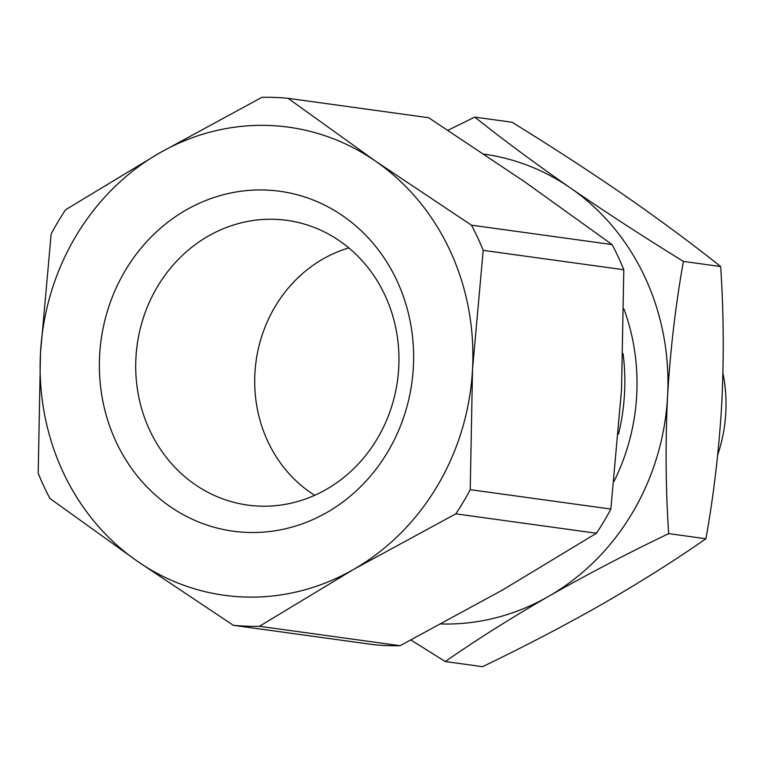 <?xml version="1.0" encoding="UTF-8"?>
<svg xmlns="http://www.w3.org/2000/svg" width="764" height="764" viewBox="0 0 764 764"><rect width="100%" height="100%" fill="white"/><g stroke="black" fill="none" stroke-linecap="round" stroke-linejoin="round"><path stroke-width="1.15" d="M259.569 506.131A143.708 131.389 97.9 0 1 256.914 505.997A143.708 131.389 97.9 0 1 135.935 357.743A143.708 131.389 97.9 0 1 275.097 219.325A143.708 131.389 97.9 0 1 296.098 221.99A143.708 131.389 97.9 0 1 398.732 367.713A143.708 131.389 97.9 0 1 259.569 506.131M348.833 247.928A135.066 123.491 -82.1 0 0 256.083 361.171A135.066 123.491 -82.1 0 0 314.701 495.311M413.362 367.178A171.556 156.84 97.9 0 1 247.23 532.422A171.556 156.84 97.9 0 1 99.645 355.289A171.556 156.84 97.9 0 1 265.776 190.045A171.556 156.84 97.9 0 1 413.362 367.178M159.552 152.972A236.257 215.992 97.9 0 1 269.272 125.487A236.257 215.992 97.9 0 1 375.563 161.166A236.257 215.992 97.9 0 1 472.515 369.423A236.257 215.992 97.9 0 1 353.455 569.495A236.257 215.992 97.9 0 1 137.444 561.301A236.257 215.992 97.9 0 1 40.492 353.044A236.257 215.992 97.9 0 1 159.552 152.972L65.551 209.775A264.936 242.226 97.9 0 0 51.159 233.965L40.492 353.044L38.2 473.269A264.936 242.226 97.9 0 0 49.918 498.453L137.444 561.301L233.335 625.305A264.936 242.226 97.9 0 0 259.454 626.299L353.455 569.495L455.831 513.847A264.936 242.226 97.9 0 0 470.232 489.657L472.515 369.423L483.192 250.353A264.936 242.226 97.9 0 0 471.464 225.17L375.563 161.166L288.047 98.317A264.936 242.226 97.9 0 0 275.011 97.439A264.936 242.226 97.9 0 0 261.937 97.324L159.552 152.972M233.335 625.305L373.959 644.711A264.936 242.226 -82.1 0 0 386.995 645.59A264.936 242.226 -82.1 0 0 400.078 645.704L502.454 590.056L596.455 533.253L455.831 513.847M618.515 434.067A202.498 185.136 -82.1 0 0 623.071 353.684M614.027 481.358A202.498 185.136 -82.1 0 0 623.911 308.914M717.702 454.857A145.131 132.678 -82.1 0 0 725.8 412.713A145.131 132.678 -82.1 0 0 722.945 373.214M259.454 626.299L400.078 645.704M470.232 489.657L610.847 509.063L621.514 389.984L623.806 269.749L483.192 250.353M471.464 225.17L612.088 244.576L524.562 181.727L428.671 117.723L288.047 98.317M596.455 533.253A264.936 242.226 -82.1 0 0 610.847 509.063M623.806 269.749A264.936 242.226 -82.1 0 0 612.088 244.576M484.004 154.137A236.257 215.992 97.9 0 1 570.622 188.078A236.257 215.992 97.9 0 1 667.574 396.335A236.257 215.992 97.9 0 1 548.504 596.407A236.257 215.992 97.9 0 1 441.22 623.968M410.946 640.031L445.278 661.538C476.278 639.936 510.686 618.229 548.504 596.407C586.781 574.652 626.833 553.719 668.672 533.616C665.654 488.502 665.282 442.738 667.574 396.335C670.305 349.998 675.586 305.017 683.408 261.403C643.985 237.126 606.387 212.688 570.622 188.078C535.306 163.534 503.352 139.869 474.769 117.102L447.943 130.272M668.672 533.616L705.907 538.754C674.918 560.356 640.509 582.063 602.691 603.885C564.415 625.64 524.362 646.573 482.523 666.676L445.278 661.538M705.907 538.754C713.738 495.129 719.019 450.149 721.751 403.812C724.033 357.418 723.67 311.655 720.653 266.541L683.408 261.403M720.653 266.541C692.069 243.764 660.115 220.108 624.799 195.555C589.034 170.945 551.436 146.507 512.014 122.24L474.769 117.102"/></g></svg>
